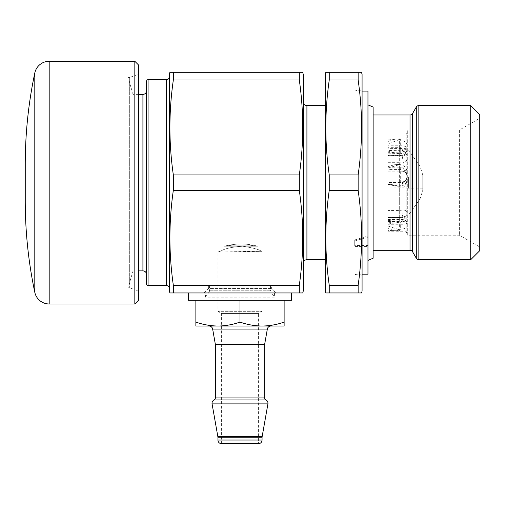 <?xml version="1.0" encoding="UTF-8"?>
<svg xmlns="http://www.w3.org/2000/svg" width="505" height="505" viewBox="0 0 505 505"><rect width="100%" height="100%" fill="white"/><g stroke="black" fill="none" stroke-linecap="round" stroke-linejoin="round"><path stroke-width="0.38" stroke-dasharray="2.52 1.89" d="M387.922 228.468L387.922 230.387L394.317 230.684L387.922 228.468L387.922 181.977L402.163 182.002L387.922 181.977M387.922 166.738L394.317 164.775L387.922 166.738L387.922 171.151L387.922 147.7L387.922 150.875L387.922 148.691L402.163 148.817L402.163 148.47L387.922 148.691M387.922 167.774L403.457 167.83C405.641 169.718 406.803 172.06 406.942 174.863L406.942 180.197C406.803 183.018 405.641 185.341 403.457 187.166L387.922 187.046M408.084 188.403L408.084 176.788L408.084 188.403M408.412 177.186L408.412 188.15L408.412 177.186M422.754 188.081L422.754 177.116L422.754 188.081M422.754 175.014L422.754 190.347L422.754 175.014M394.317 230.684L399.625 230.76L400.68 229.693L400.68 221.948L399.625 222.838L399.625 230.76M399.625 222.838L396.109 222.831L387.922 223.999L387.922 151.102L396.109 152.781L399.625 152.775L400.68 153.438L400.68 139.872L399.625 138.9L399.625 152.775M399.625 138.9L387.922 139.917L387.922 134.071L406.146 134.027L406.146 231.239L407.308 235.216L407.308 130.05L407.308 235.216L459.367 235.216L479.75 246.983L479.75 118.284L479.75 246.983M387.922 230.387L387.922 231.195L406.146 231.239L406.146 134.027L407.308 130.05L459.367 130.05L459.367 235.216L459.367 130.05L479.75 118.284M354.725 239.938L367.962 236.05L367.962 104.844L367.962 260.422L367.962 237.11L354.725 240.999L354.725 239.938L354.725 245.891L354.725 240.999M367.962 236.05L367.962 245.506L355.097 245.506L355.097 91.07L362.079 91.07M367.962 245.506L367.962 91.07M362.079 90.06L362.079 275.206L362.079 90.06L356.069 90.584L356.069 274.682L356.069 90.584A1.471 1.471 0 0 0 355.097 91.07L355.097 274.196L362.079 274.196M362.079 275.206L356.069 274.682A1.471 1.471 0 0 1 355.097 274.196L355.097 246.566L354.725 245.891M354.725 244.83A1.471 1.01 180 0 0 355.097 245.506M303.246 101.903L303.246 263.364L303.246 101.903M239.995 322.102C232.792 324.62 225.438 325.933 217.933 326.041L262.063 326.041C269.563 325.933 276.917 324.62 284.126 322.102L284.126 326.041L209.032 326.041L262.063 326.041C254.539 325.94 247.185 324.627 239.995 322.102L239.995 300.305L188.516 300.305M291.48 292.95L188.516 292.95M169.396 76.728L169.396 288.538L169.396 76.728M146.595 90.704L146.595 274.562L146.595 90.704M138.509 94.378L133.055 94.378L133.055 270.888L128.03 287.8L128.03 77.467L128.03 287.8L129.684 287.8L138.509 291.013L138.509 74.254L138.509 291.013M138.509 270.888L133.055 270.888L133.055 94.378L128.03 77.467L129.684 77.467L129.684 287.8L129.684 77.467L138.509 74.254M221.613 443.712L221.613 313.542L217.933 311.332L217.933 251.982L220.975 251.029L217.933 251.982L262.063 251.345L220.975 251.029C224.763 248.574 231.972 246.983 242.608 246.238C252.633 247.785 258.762 249.382 260.997 251.029C258.781 249.388 252.67 247.797 242.665 246.244C232.003 246.97 224.775 248.567 220.975 251.029L262.063 251.345L262.063 311.332L217.933 311.332L262.063 311.332L258.383 313.542L221.613 313.542L258.383 313.542L258.383 443.712L221.613 443.712M25.25 164.245L25.25 201.022M134.829 61.288L134.829 303.978M138.509 64.962L138.509 300.305M264.633 344.429L215.364 344.429M146.595 81.141L146.595 284.126M195.871 322.102C203.06 324.627 210.415 325.94 217.933 326.041L195.871 326.041L195.871 300.305L284.126 300.305L195.871 300.305M284.126 322.102L284.126 300.305M291.48 300.305L239.995 300.305M169.396 74.159L169.396 291.114M172.71 72.316L172.142 72.316M170.217 72.316L169.888 72.316M301.012 72.316L173.335 72.316L173.335 79.998L299.301 79.998C303.865 111.649 303.865 143.3 299.301 174.951L173.335 174.951C168.777 143.3 168.777 111.649 173.335 79.998M173.335 174.951L173.335 190.316L299.301 190.316C303.865 221.966 303.865 253.617 299.301 285.268L173.335 285.268C168.777 253.617 168.777 221.966 173.335 190.316M173.335 285.268L173.335 292.95L299.301 292.95L299.301 285.268M169.888 292.95L171.176 292.95M171.631 292.95L173.335 292.95M299.301 72.316L299.301 79.998M299.301 174.951L299.301 190.316M301.018 292.95L302.754 292.95M303.246 74.159L303.246 291.114M325.308 74.159L325.308 291.114M326.129 72.316L325.801 72.316M359.85 72.316L329.247 72.316L329.247 79.998L358.14 79.998C362.697 111.649 362.697 143.3 358.14 174.951L329.247 174.951C324.69 143.3 324.69 111.649 329.247 79.998M329.247 174.951L329.247 190.316L358.14 190.316C362.697 221.966 362.697 253.617 358.14 285.268L329.247 285.268C324.69 253.617 324.69 221.966 329.247 190.316M329.247 285.268L329.247 292.95L358.14 292.95L358.14 285.268M327.543 292.95L329.247 292.95M358.14 72.316L358.14 79.998M358.14 174.951L358.14 190.316M358.765 292.95L359.333 292.95M361.258 292.95L361.586 292.95M362.079 74.159L362.079 291.114M355.097 246.566L367.962 246.566L367.962 237.11M367.962 274.196L367.962 246.566M373.113 107.047L373.113 258.219M373.132 250.291L373.132 114.976M470.723 105.577L470.723 259.69M479.75 114.603L479.75 250.663M387.922 223.999L387.922 219.536L402.163 219.536C405.042 219.725 406.639 220.704 406.942 222.484L406.942 218.798A4.779 1.717 0 0 0 402.163 217.081L402.163 217.497L387.922 217.232L402.163 217.081L403.457 209.91L399.67 210.44L387.922 210.44L387.922 217.232M387.922 154.063L387.922 155.407L402.163 155.407L402.163 155.755A4.779 3.005 180 0 0 406.942 152.75L406.942 149.676C406.639 152.321 405.042 153.785 402.163 154.063L387.922 154.063L387.922 151.102M387.922 155.407L387.922 210.44M387.922 217.497L387.922 219.536M387.922 139.917L387.922 145.768L402.163 145.768C405.042 145.958 406.639 146.955 406.942 148.754L406.942 151.822A4.779 3.005 180 0 0 402.163 148.817C402.504 150.982 402.933 151.651 403.457 150.831L403.041 151.184L405.963 152.983L403.457 150.831L387.922 150.414M387.922 166.416L387.922 134.071M387.922 148.47L387.922 145.768M399.512 186.288L396.109 186.162L399.512 186.288L387.922 183.7L387.922 184.3L387.922 182.595L402.163 182.595C405.042 182.217 406.639 180.241 406.942 176.668L406.942 177.28A4.779 4.722 180 0 1 402.163 182.002L403.457 187.166M394.317 185.726L387.922 183.984L396.109 186.162L387.922 184.338M387.922 231.195L387.922 183.984M387.922 181.933L387.922 182.595M394.317 164.775L399.625 164.365L400.68 164.769L400.68 186.086L400.118 186.288M399.625 186.162L399.625 164.365M387.922 162.686L399.67 162.686L399.67 155.628L402.163 155.755L403.457 163.134C405.641 162.124 406.803 160.691 406.942 158.841L406.942 151.822L406.942 155.445L405.963 152.983M387.922 221.455L402.163 221.455L402.163 221.038C402.498 218.381 402.933 217.017 403.457 216.935C405.641 216.058 406.803 215.149 406.942 214.196L406.942 212.258C406.803 211.166 405.641 210.377 403.457 209.91M403.457 216.935L399.67 217.421L399.67 221.196L387.922 221.196M399.67 221.196L402.163 221.038A4.779 1.717 0 0 0 406.942 219.321L406.942 226.53C406.878 227.446 405.288 228.355 402.163 229.264L400.68 229.693M406.942 214.196L406.942 219.321L406.942 214.196M406.942 177.28L406.942 180.197L406.942 177.28M387.922 171.037L402.27 171.182C405.105 171.523 406.664 173.12 406.942 175.961L406.942 172.098C406.878 168.739 405.288 166.423 402.163 165.148L400.68 164.769M406.942 175.828A4.779 4.722 180 0 0 402.163 171.107C402.498 171.397 402.933 170.305 403.457 167.83M406.942 158.841L406.942 152.75L406.942 158.841M402.163 153.488L402.163 155.407C405.042 155.041 406.639 153.135 406.942 149.676L406.942 149.272C406.878 151.721 405.288 153.122 402.163 153.488L400.68 153.438M406.942 144.922L406.942 148.754L402.163 148.47L402.163 140.339C405.281 141.488 406.872 143.016 406.942 144.922L406.942 149.272M406.942 224.043L406.942 222.484C406.639 219.473 405.042 217.813 402.163 217.497L402.163 221.752C405.281 221.714 406.872 222.478 406.942 224.043L406.942 226.53M406.942 178.934L406.942 176.668C406.639 179.843 405.042 181.598 402.163 181.933L402.163 185.808C405.281 184.704 406.872 182.412 406.942 178.934L406.942 172.098M402.163 229.264L402.163 221.455C405.042 221.556 406.639 222.074 406.942 223.008C406.639 223.772 405.042 224.188 402.163 224.27L387.922 224.27M402.163 165.148L402.163 171.037C405.042 171.302 406.639 172.697 406.942 175.216C406.639 171.807 405.042 169.926 402.163 169.566L387.922 169.566M399.67 217.232L399.67 162.686L403.457 163.134M402.163 171.107L387.922 171.081M387.922 168.045L400.118 164.491M399.512 164.491L396.109 164.371M402.163 185.808L400.68 186.086M387.922 225.994L400.118 230.009M399.512 230.009L396.109 230.753M402.163 221.752L400.68 221.948M396.109 222.831L400.118 222.086M387.922 153.861L400.118 153.4M399.512 153.4L396.109 152.781M402.163 140.339L400.68 139.872M396.109 138.907L400.118 139.531M257.796 246.251L224.176 246.251L257.796 246.251C246.857 243.296 235.646 243.296 224.176 246.251C235.582 243.296 246.793 243.296 257.796 246.251L249.647 245.146L232.332 245.146L249.647 245.146L232.332 245.146L224.176 246.251L232.332 245.146L249.647 245.146L257.796 246.251M203.963 292.95L208.376 288.538L271.621 288.538L208.376 288.538L208.376 284.959A2.209 2.209 0 0 1 209.474 286.872L209.474 290.779A2.209 2.209 0 0 1 209.07 292.054L270.926 292.054A2.209 2.209 0 0 1 270.516 290.779L209.474 290.779L270.516 290.779L270.516 286.872A2.209 2.209 0 0 1 271.621 284.959L208.376 284.959L271.621 284.959L271.621 288.538L276.033 292.95L203.963 292.95L276.033 292.95M274.562 292.95L274.562 297.186L239.995 297.186L274.562 297.186L270.926 292.054L209.07 292.054L205.434 297.186L239.995 297.186L205.434 297.186L205.434 292.95L274.562 292.95L205.434 292.95M403.394 216.935L399.67 217.421L387.922 217.421L399.67 217.567L399.67 181.977M387.922 171.151L399.67 171.151L399.67 147.7L399.67 150.875L403.041 151.184M411.114 154.012L411.114 211.608L411.114 154.012M420.091 198.585L420.091 166.486L420.091 198.585M412.572 113.505L412.572 251.761M410.022 114.976L410.022 250.291M306.92 105.577L306.92 259.69M166.454 79.67L166.454 285.596M212.655 329.083L267.341 329.083M142.921 94.378L142.921 270.888M214.107 399.935L265.889 399.935M264.633 397.94L215.364 397.94M262.063 437.766L217.933 437.766M262.171 436.49L217.825 436.49M34.801 72.954L34.801 292.313M49.187 61.288L49.187 303.978M262.063 440.038L217.933 440.038M212.075 403.886L267.921 403.886M148.066 79.67L148.066 285.596M416.297 107.047L416.297 258.219M418.847 105.577L418.847 259.69M399.67 148.691L399.67 150.875L387.922 150.875M402.27 171.182L399.67 171.081M399.512 222.086L387.922 220.3M387.922 222.086L394.317 223.071M399.67 155.628L387.922 155.628M394.317 152.441L387.922 152.693M399.512 139.531L387.922 143.893M387.922 141.514L394.317 139.102M270.516 286.872L209.474 286.872L270.516 286.872M422.754 174.919L420.091 166.486L411.114 153.659C408.267 149.808 404.454 147.826 399.67 147.7L387.922 147.7M422.754 188.15L408.412 188.15L408.084 188.479M387.922 217.567L399.67 217.567C404.454 217.44 408.267 215.458 411.114 211.608L420.091 198.787L422.754 190.347M408.084 176.788L408.412 177.116L422.754 177.116M387.922 181.888L402.163 181.888C402.82 182.122 403.912 181.648 405.433 180.474C406.317 179.786 406.822 178.518 406.942 176.668"/><path stroke-width="0.76" d="M470.723 105.577L470.723 259.69L479.75 250.663L479.75 114.603L470.723 105.577L418.847 105.577A2.942 2.942 0 0 0 416.297 107.047L412.572 113.505A2.942 2.942 0 0 1 410.022 114.976L373.132 114.976L373.113 258.219L373.113 107.047L367.962 104.844M470.723 259.69L418.847 259.69A2.942 2.942 0 0 1 416.297 258.219L416.297 107.047M373.132 250.291L410.022 250.291A2.942 2.942 0 0 1 412.572 251.761L416.297 258.219M373.132 114.976L373.113 107.047M373.113 258.219L367.962 260.422M362.079 91.07L367.962 91.07L367.962 274.196L362.079 274.196M358.765 292.95L329.247 292.95L329.247 285.268L358.14 285.268L358.14 292.95L361.586 292.95L362.079 291.114L362.079 74.159L361.441 72.316M358.14 285.268C362.697 253.617 362.697 221.966 358.14 190.316L358.14 174.951C362.697 143.3 362.697 111.649 358.14 79.998L358.14 72.316L361.586 72.316M329.247 292.95L325.801 292.95L325.308 291.114L325.308 74.159L325.801 72.316L329.247 72.316L325.801 72.316M358.14 190.316L329.247 190.316C324.69 221.966 324.69 253.617 329.247 285.268M329.247 190.316L329.247 174.951L358.14 174.951M358.14 79.998L329.247 79.998C324.69 111.649 324.69 143.3 329.247 174.951M329.247 79.998L329.247 72.316L358.14 72.316M325.308 105.577L306.92 105.577A3.68 3.68 0 0 1 303.246 101.903M325.308 259.69L306.92 259.69L306.92 105.577M303.246 263.364A3.68 3.68 0 0 1 306.92 259.69M301.018 292.95L173.335 292.95L173.335 285.268L299.301 285.268L299.301 292.95L302.754 292.95L303.246 291.114L303.246 74.159L302.609 72.316M299.301 285.268C303.865 253.617 303.865 221.966 299.301 190.316L299.301 174.951C303.865 143.3 303.865 111.649 299.301 79.998L299.301 72.316L302.754 72.316M173.335 292.95L169.888 292.95L169.396 291.114L169.396 74.159L169.888 72.316L172.71 72.316M299.301 190.316L173.335 190.316C168.777 221.966 168.777 253.617 173.335 285.268M173.335 190.316L173.335 174.951L299.301 174.951M299.301 79.998L173.335 79.998C168.777 111.649 168.777 143.3 173.335 174.951M173.335 79.998L173.335 72.316L299.301 72.316M188.516 300.305L291.48 300.305L291.48 292.95L188.516 292.95L188.516 300.305M166.454 285.596L166.454 79.67L148.066 79.67A1.471 1.471 0 0 0 146.595 81.141L146.595 284.126A1.471 1.471 0 0 0 148.066 285.596L166.454 285.596A2.942 2.942 0 0 1 169.396 288.538M166.454 79.67A2.942 2.942 0 0 0 169.396 76.728M209.032 326.041A3.68 3.68 0 0 1 212.655 329.083L215.364 344.429L264.633 344.429L267.341 329.083L212.655 329.083M270.964 326.041A3.68 3.68 0 0 0 267.341 329.083M284.126 322.102C276.936 324.627 269.582 325.94 262.063 326.041C254.558 325.933 247.204 324.62 239.995 322.102C232.811 324.627 225.457 325.94 217.933 326.041C210.434 325.933 203.073 324.62 195.871 322.102L195.871 326.041L284.126 326.041L284.126 300.305M138.509 270.888L142.921 270.888A3.68 3.68 0 0 1 146.595 274.562M142.921 270.888L142.921 94.378A3.68 3.68 0 0 0 146.595 90.704M142.921 94.378L138.509 94.378M215.364 344.429L215.364 397.94L264.633 397.94L264.633 344.429M215.364 397.94A2.209 2.209 0 0 1 214.107 399.935A3.68 3.68 0 0 0 212.075 403.886L217.825 436.49A7.354 7.354 0 0 1 217.933 437.766L262.063 437.766A7.354 7.354 0 0 1 262.171 436.49L267.921 403.886A3.68 3.68 0 0 0 265.889 399.935L214.107 399.935M264.633 397.94A2.209 2.209 0 0 0 265.889 399.935M134.829 61.288L134.829 303.978L138.509 300.305L138.509 64.962L134.829 61.288L49.187 61.288A14.708 14.708 0 0 0 34.801 72.954A441.263 441.263 0 0 0 25.25 164.245L25.25 201.022A441.263 441.263 0 0 0 34.801 292.313L34.801 72.954M217.933 437.766L217.933 440.038A3.68 3.68 0 0 0 221.613 443.712L258.383 443.712A3.68 3.68 0 0 0 262.063 440.038L262.063 437.766M134.829 303.978L49.187 303.978A14.708 14.708 0 0 1 34.801 292.313M239.995 322.102L239.995 300.305M195.871 322.102L195.871 300.305M172.142 72.316L170.217 72.316M171.176 292.95L171.631 292.95M302.426 72.316L301.012 72.316M326.129 292.95L327.543 292.95M359.333 292.95L361.258 292.95M361.258 72.316L359.85 72.316M418.847 259.69L418.847 105.577M412.572 251.761L412.572 113.505M410.022 250.291L410.022 114.976M148.066 285.596L148.066 79.67M267.921 403.886L212.075 403.886M217.825 436.49L262.171 436.49M217.933 440.038L262.063 440.038M49.187 303.978L49.187 61.288"/></g></svg>
